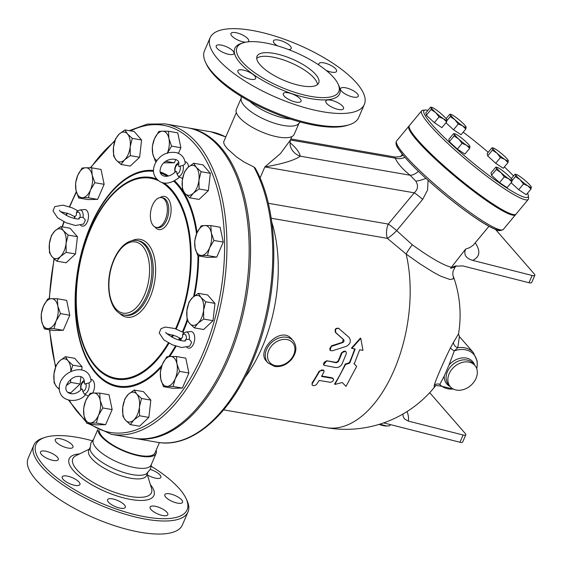 <?xml version="1.0" encoding="UTF-8"?>
<svg xmlns="http://www.w3.org/2000/svg" width="563" height="563" viewBox="0 0 563 563"><rect width="100%" height="100%" fill="white"/><g stroke="black" fill="none" stroke-linecap="round" stroke-linejoin="round"><path stroke-width="0.84" d="M68.292 483.04A9.662 3.279 -156.6 0 1 62.19 476.868A9.662 3.279 -156.6 0 1 73.823 478.381A9.662 3.279 -156.6 0 1 79.925 484.546A9.662 3.279 -156.6 0 1 68.292 483.04M120.51 508.206A9.662 3.279 -156.6 0 1 111.214 504.448A9.662 3.279 -156.6 0 1 107.575 499.691A9.662 3.279 -156.6 0 1 112.368 498.853A9.662 3.279 -156.6 0 1 121.664 502.611A9.662 3.279 -156.6 0 1 125.31 507.362A9.662 3.279 -156.6 0 1 120.51 508.206M167.471 515.18A9.662 3.279 -156.6 0 1 156.908 513.576A9.662 3.279 -156.6 0 1 150.082 507.059A9.662 3.279 -156.6 0 1 150.427 506.609A9.662 3.279 -156.6 0 1 160.99 508.213A9.662 3.279 -156.6 0 1 167.816 514.73A9.662 3.279 -156.6 0 1 167.471 515.18M181.659 499.874A9.662 3.279 -156.6 0 1 182.539 502.33A9.662 3.279 -156.6 0 1 175.128 502.527A9.662 3.279 -156.6 0 1 165.691 497.108A9.662 3.279 -156.6 0 1 164.811 494.652A9.662 3.279 -156.6 0 1 172.222 494.455A9.662 3.279 -156.6 0 1 181.659 499.874M150.265 469.465A9.662 3.279 -156.6 0 1 154.762 471.252A9.662 3.279 -156.6 0 1 160.863 477.417A9.662 3.279 -156.6 0 1 149.23 475.911A9.662 3.279 -156.6 0 1 147.386 474.89M55.582 439.112A9.662 3.279 -156.6 0 1 66.145 440.716A9.662 3.279 -156.6 0 1 72.972 447.233A9.662 3.279 -156.6 0 1 72.627 447.684A9.662 3.279 -156.6 0 1 62.064 446.079A9.662 3.279 -156.6 0 1 55.237 439.562A9.662 3.279 -156.6 0 1 55.582 439.112M41.395 454.418A9.662 3.279 -156.6 0 1 40.508 451.962A9.662 3.279 -156.6 0 1 47.925 451.765A9.662 3.279 -156.6 0 1 57.363 457.184A9.662 3.279 -156.6 0 1 58.242 459.64A9.662 3.279 -156.6 0 1 50.832 459.837A9.662 3.279 -156.6 0 1 41.395 454.418M188 511.957L182.349 525.012A84.007 28.544 -156.6 0 1 117.878 526.743A84.007 28.544 -156.6 0 1 35.828 479.62A84.007 28.544 -156.6 0 1 28.15 458.282L33.801 445.234A84.007 28.544 -156.6 0 1 43.098 438.021L45.082 437.381A82.332 27.974 23.4 0 0 43.492 465.355A82.332 27.974 23.4 0 0 137.527 515.244A82.332 27.974 23.4 0 0 186.001 498.375A82.332 27.974 23.4 0 0 151.306 466.312M186.895 500.261A84.007 28.544 -156.6 0 1 188 511.964A84.007 28.544 -156.6 0 1 123.529 513.695A84.007 28.544 -156.6 0 1 41.479 466.565A84.007 28.544 -156.6 0 1 33.801 445.234M92.191 440.73A82.332 27.974 23.4 0 0 45.082 437.381M156.162 450.147A31.507 10.704 -156.6 0 1 156.127 453.398L151.109 464.996A31.507 10.704 -156.6 0 1 126.935 465.643A31.507 10.704 -156.6 0 1 96.167 447.972A31.507 10.704 -156.6 0 1 93.289 439.97L97.695 429.773M151.475 464.151L150.56 468.824L146.725 473.582A31.507 10.704 -156.6 0 1 146.725 473.582A31.507 10.704 -156.6 0 1 121.08 471.604A31.507 10.704 -156.6 0 1 93.177 454.876A31.507 10.704 -156.6 0 1 90.024 449.049A31.507 10.704 -156.6 0 1 90.024 449.042M147.759 472.744L146.556 475.524A31.507 10.704 -156.6 0 1 122.375 476.178A31.507 10.704 -156.6 0 1 91.607 458.5A31.507 10.704 -156.6 0 1 88.729 450.506L89.932 447.719M315.646 74.436A33.604 11.415 -156.6 0 1 318.714 82.972A33.604 11.415 -156.6 0 1 283.337 80.101A33.604 11.415 -156.6 0 1 257.038 56.279A33.604 11.415 -156.6 0 1 282.823 55.582A33.604 11.415 -156.6 0 1 315.646 74.436M317.469 84.584A33.604 11.415 23.4 0 0 314.077 78.06A33.604 11.415 23.4 0 0 283.942 60.093A33.604 11.415 23.4 0 0 256.714 58.292M244.011 76.962A9.662 3.279 -156.6 0 1 237.91 70.797A9.662 3.279 -156.6 0 1 249.543 72.303A9.662 3.279 -156.6 0 1 255.644 78.475A9.662 3.279 -156.6 0 1 244.011 76.962M296.237 102.135A9.662 3.279 -156.6 0 1 286.94 98.37A9.662 3.279 -156.6 0 1 283.295 93.62A9.662 3.279 -156.6 0 1 288.094 92.775A9.662 3.279 -156.6 0 1 297.391 96.54A9.662 3.279 -156.6 0 1 301.029 101.291A9.662 3.279 -156.6 0 1 296.237 102.135M343.198 109.109A9.662 3.279 -156.6 0 1 332.627 107.505A9.662 3.279 -156.6 0 1 325.801 100.988A9.662 3.279 -156.6 0 1 326.146 100.538A9.662 3.279 -156.6 0 1 336.709 102.135A9.662 3.279 -156.6 0 1 343.536 108.652A9.662 3.279 -156.6 0 1 343.198 109.109M357.378 93.803A9.662 3.279 -156.6 0 1 358.265 96.259A9.662 3.279 -156.6 0 1 350.848 96.456A9.662 3.279 -156.6 0 1 341.417 91.037A9.662 3.279 -156.6 0 1 340.531 88.581A9.662 3.279 -156.6 0 1 347.948 88.384A9.662 3.279 -156.6 0 1 357.378 93.803M319.038 65.146A9.662 3.279 -156.6 0 1 318.855 63.675A9.662 3.279 -156.6 0 1 330.488 65.181A9.662 3.279 -156.6 0 1 336.583 71.346A9.662 3.279 -156.6 0 1 326.181 70.424M277.453 45.828A9.662 3.279 -156.6 0 1 273.47 40.853A9.662 3.279 -156.6 0 1 278.263 40.015A9.662 3.279 -156.6 0 1 287.559 43.773A9.662 3.279 -156.6 0 1 291.198 48.531A9.662 3.279 -156.6 0 1 288.552 49.572M245.693 42.197A9.662 3.279 -156.6 0 1 235.524 38.819A9.662 3.279 -156.6 0 1 230.957 33.491A9.662 3.279 -156.6 0 1 231.302 33.041A9.662 3.279 -156.6 0 1 241.872 34.646A9.662 3.279 -156.6 0 1 248.691 41.162A9.662 3.279 -156.6 0 1 248.353 41.613A9.662 3.279 -156.6 0 1 247.959 41.859M217.114 48.348A9.662 3.279 -156.6 0 1 216.234 45.892A9.662 3.279 -156.6 0 1 223.645 45.694A9.662 3.279 -156.6 0 1 233.082 51.113A9.662 3.279 -156.6 0 1 233.969 53.562A9.662 3.279 -156.6 0 1 226.551 53.767A9.662 3.279 -156.6 0 1 217.114 48.348M65.407 356.689L67.968 360.721A15.124 8.234 -80.2 0 0 59.629 360.904L65.407 356.689L74.703 358.3L82.064 366.752L72.768 365.141L71.008 371.341M70.825 371.425A15.124 8.234 -80.2 0 0 67.968 360.721L72.768 365.141M165.163 123.902L187.38 127.752A157.52 85.787 99.8 0 1 219.317 146.999A157.52 85.787 99.8 0 1 237.614 329.425A157.52 85.787 99.8 0 1 133.586 438.162L111.375 434.312A157.52 85.787 -80.2 0 0 215.397 325.576A157.52 85.787 -80.2 0 0 197.106 143.15A157.52 85.787 -80.2 0 0 165.163 123.902L147.33 124.106L129.223 130.658M242.055 61.684A55.448 18.839 -156.6 0 1 236.988 47.602A55.448 18.839 -156.6 0 1 295.364 52.338A55.448 18.839 -156.6 0 1 338.764 91.642A55.448 18.839 -156.6 0 1 296.208 92.789A55.448 18.839 -156.6 0 1 242.055 61.684M217.825 59.045A84.007 28.544 -156.6 0 1 210.147 37.707A84.007 28.544 -156.6 0 1 298.587 44.878A84.007 28.544 -156.6 0 1 364.345 104.436A84.007 28.544 -156.6 0 1 299.882 106.175A84.007 28.544 -156.6 0 1 217.825 59.045M364.345 104.436L358.701 117.491A84.007 28.544 -156.6 0 1 349.398 124.697A84.007 28.544 -156.6 0 1 279.888 114.247A84.007 28.544 -156.6 0 1 212.181 72.099A84.007 28.544 -156.6 0 1 205.615 62.479A84.007 28.544 -156.6 0 1 204.503 50.761L210.147 37.707M205.615 62.479L206.501 64.365A82.332 27.974 23.4 0 0 212.941 73.788A82.332 27.974 23.4 0 0 279.29 115.098A82.332 27.974 23.4 0 0 347.413 125.338L349.398 124.697M300.304 121.995L297.82 124.437A31.507 10.704 -156.6 0 1 272.168 122.46A31.507 10.704 -156.6 0 1 244.265 105.731A31.507 10.704 -156.6 0 1 241.119 99.897L241.189 96.414M290.67 119.124A31.507 10.704 -156.6 0 1 249.881 101.474M342.234 382.523L334.886 384.438L345.569 364.5L349.743 363.079L355.162 348.983L351.861 348.406L360.792 338.37L362.973 350.334L359.673 349.764L354.254 363.86L356.675 366.422L345.999 386.366L342.234 382.523M345.569 364.5L345.218 364.078A114.254 62.226 -80.2 0 1 334.619 383.867L334.886 384.438M353.902 363.452L356.675 366.422M351.861 348.406L351.467 348.103L360.376 338.145L360.792 338.37M345.218 364.078L349.391 362.671A114.254 62.226 -80.2 0 0 354.69 348.898M349.391 362.671L349.743 363.079M339.095 328.525C335.914 328.032 334.872 329.454 335.963 332.775L343.81 339.806L344.035 341.347L342.98 342.508L331.199 346.47L329.791 348.384L330.108 350.299L332.128 350.869L346.308 346.358C350.475 343.965 351.389 340.974 349.06 337.399L338.356 328.123M330.115 350.306L331.466 345.844L342.445 342.283L343.31 339.461L335.541 332.557C334.443 329.256 335.485 327.856 338.666 328.342M316.716 384.212L315.287 385.366L313.457 385.711L312.219 385.113L312.078 383.973L319.601 371.397L321.564 369.961L323.387 370.088L324.112 371.467L321.557 376.457L332.466 378.35L333.592 379.293L332.93 381.257L330.594 382.347L319.158 380.447L316.716 384.212M312.092 384.888L312.085 382.868A114.254 62.226 -80.2 0 0 319.158 371.123L323.704 370.327M321.811 376.021L332.064 377.801L333.324 378.822M326.976 361.165L325.351 361.439L323.999 362.621L323.528 364.261L324.119 365.331L335.682 367.526C338.476 367.738 340.629 366.492 342.142 363.797L346.301 353.634L346.287 352.276L345.576 351.347L343.845 351.185L342.367 352.22L338.412 361.587L336.378 362.797L326.624 360.742L336.034 362.375L338.053 361.179A114.254 62.226 -80.2 0 0 341.467 352.783L345.576 351.347M323.676 364.789L326.624 360.742M267.833 362.804L266.398 361.15C255.778 350.629 280.944 325.196 291.74 339.088L293.182 340.742A16.799 12.886 139 0 0 272.049 342.051A16.799 12.886 139 0 0 267.833 362.804L274.575 366.478C281.078 367.231 286.799 364.81 291.718 359.215C296.715 352.508 297.201 346.351 293.182 340.742M379.68 424.206L386.844 425.994L389.758 425.825L390.3 424.572M386.415 425.987A10.5 3.568 -156.6 0 1 386.119 425.987A10.5 3.568 -156.6 0 1 379.096 424.382M469.943 146.338L469.985 146.486A10.078 1.344 39.7 0 0 469.936 146.324A10.078 1.344 39.7 0 0 465.735 141.609A10.078 1.344 39.7 0 0 457.951 135.416A10.078 1.344 39.7 0 0 454.855 133.79A10.078 1.344 39.7 0 0 454.411 134.1L453.602 133.6L454.411 134.1A10.078 1.344 39.7 0 0 458.655 138.984L454.074 135.979L454.411 134.1M469.655 148.365L466.445 145.177A10.078 1.344 39.7 0 0 469.985 146.486L469.655 148.365L464.897 154.079L457.346 149.075L449.323 141.693L454.074 135.979M462.096 143.361L458.655 138.984A10.078 1.344 39.7 0 0 466.445 145.177L462.096 143.361L457.346 149.075M446.931 119.912L446.973 120.046A10.078 1.344 39.7 0 0 446.923 119.884A10.078 1.344 39.7 0 0 442.722 115.162A10.078 1.344 39.7 0 0 434.932 108.969A10.078 1.344 39.7 0 0 431.842 107.343A10.078 1.344 39.7 0 0 431.392 107.66L430.589 107.16L431.392 107.66A10.078 1.344 39.7 0 0 435.642 112.544A10.078 1.344 39.7 0 0 443.433 118.737A10.078 1.344 39.7 0 0 446.973 120.046L446.635 121.925L443.433 118.737L439.084 116.921L435.642 112.544L431.061 109.539L431.392 107.66M466.108 127.013L465.812 129.026L462.603 125.838A10.078 1.344 39.7 0 0 466.143 127.154A10.078 1.344 39.7 0 0 466.094 126.985A10.078 1.344 39.7 0 0 461.899 122.27A10.078 1.344 39.7 0 0 454.109 116.077A10.078 1.344 39.7 0 0 451.019 114.451A10.078 1.344 39.7 0 0 450.569 114.768A10.078 1.344 39.7 0 0 454.82 119.645A10.078 1.344 39.7 0 0 462.603 125.838L458.261 124.022L454.82 119.645L450.231 116.64L450.569 114.768L449.76 114.261L450.569 114.768M504.793 159.385L500.444 157.57L497.002 153.192A10.078 1.344 39.7 0 0 504.793 159.385A10.078 1.344 39.7 0 0 508.333 160.694L508.002 162.573L504.793 159.385M492.421 150.187L492.759 148.308A10.078 1.344 39.7 0 0 497.002 153.192L492.421 150.187L487.671 155.902L487.199 153.523L491.949 147.809L492.759 148.308L491.949 147.809M508.283 160.532L508.333 160.694A10.078 1.344 39.7 0 0 508.283 160.532A10.078 1.344 39.7 0 0 504.082 155.81A10.078 1.344 39.7 0 0 496.299 149.617A10.078 1.344 39.7 0 0 493.202 147.992A10.078 1.344 39.7 0 0 492.759 148.308M520.022 179.632L515.434 176.627L515.771 174.748A10.078 1.344 39.7 0 0 520.022 179.632A10.078 1.344 39.7 0 0 527.805 185.825L523.463 184.01L520.022 179.632M515.771 174.748L514.962 174.248L515.771 174.748A10.078 1.344 39.7 0 1 516.215 174.439L515.286 174.263M531.296 186.972L531.015 189.013L527.805 185.825A10.078 1.344 39.7 0 0 531.345 187.134A10.078 1.344 39.7 0 0 531.296 186.972L531.31 187A10.078 1.344 39.7 0 0 527.095 182.257A10.078 1.344 39.7 0 0 519.311 176.064A10.078 1.344 39.7 0 0 516.215 174.439M449.323 141.693L448.852 139.314L453.602 133.6M446.635 121.925L441.885 127.639L434.333 122.635L426.311 115.253L425.839 112.874L430.589 107.16M426.311 115.253L431.061 109.539M446.114 118.652L449.76 114.261M458.261 124.022L453.504 129.743L461.062 134.74L465.812 129.026M500.444 157.57L495.693 163.284L503.245 168.288L508.002 162.573M523.463 184.01L518.706 189.724L526.257 194.728L531.015 189.013M512.182 180.54L515.434 176.627M518.706 189.724L511.134 182.757M434.333 122.635L439.084 116.921M446.98 120.552L450.231 116.64M453.504 129.743L445.931 122.769M495.693 163.284L487.671 155.902M511.317 178.633L514.962 174.248M496.594 167.647L495.792 167.141L496.594 167.647A10.078 1.344 39.7 0 0 500.845 172.524L496.263 169.519L496.594 167.647A10.078 1.344 39.7 0 1 497.045 167.331L496.116 167.155M512.126 179.864L512.175 180.033A10.078 1.344 39.7 0 0 512.126 179.864L512.133 179.893A10.078 1.344 39.7 0 0 507.925 175.149A10.078 1.344 39.7 0 0 500.134 168.956A10.078 1.344 39.7 0 0 497.045 167.331M508.635 178.717L504.286 176.909L500.845 172.524A10.078 1.344 39.7 0 0 508.635 178.717A10.078 1.344 39.7 0 0 512.175 180.033L511.837 181.905L508.635 178.717M511.837 181.905L507.087 187.627L499.536 182.623L504.286 176.909M499.536 182.623L491.506 175.241L496.263 169.519M491.506 175.241L491.035 172.862L495.792 167.141M394.952 157.211L395.24 158.147A12.604 11.161 157 0 0 404.888 157.281M495.553 229.472L534.463 274.174A4.201 1.429 -156.6 0 1 534.85 275.244A4.201 1.429 -156.6 0 1 532.134 275.476L528.995 282.725L462.751 265.912L454.475 266.215L450.653 268.368L451.385 267.291C443.165 265.194 430.132 257.685 412.285 244.764L396.683 230.626A12.604 2.512 -44.4 0 1 387.358 238.353L406.148 254.068L420.568 264.265L433.524 272.344L440.787 276.194L449.886 279.487L453.06 278.959L453.518 277.496L453.145 275.849A114.254 114.254 0 0 1 458.535 333.887L453.546 342.17A5.039 4.215 -144.2 0 0 457.818 347.723L459.373 336.54L458.535 333.873M271.767 222.195A114.254 62.226 99.8 0 1 244.828 377.618M515.715 214.39A69.305 9.219 -140.3 0 1 515.504 214.756A69.305 9.219 -140.3 0 1 456.311 177.535A69.305 9.219 -140.3 0 1 408.914 126.14A69.305 9.219 -140.3 0 1 409.231 125.866M527.51 193.222A67.63 8.994 -140.3 0 1 528.354 195.713A67.63 8.994 -140.3 0 1 470.295 160.715A67.63 8.994 -140.3 0 1 425.29 110.031A67.63 8.994 -140.3 0 1 427.887 110.404M463.201 132.164A67.63 8.994 -140.3 0 1 488.212 152.306M504.399 166.901A67.63 8.994 -140.3 0 1 513.547 175.952M425.29 110.031L422.961 110.221A69.305 9.219 39.7 0 0 421.687 110.77A69.305 9.219 39.7 0 0 469.092 162.172A69.305 9.219 39.7 0 0 528.277 199.393A69.305 9.219 39.7 0 0 528.587 198.035L528.354 195.713M528.277 199.393L516.032 214.116A69.305 9.219 -140.3 0 1 456.846 176.895A69.305 9.219 -140.3 0 1 409.449 125.5L421.687 110.77M183.988 332.747L174.804 328.51L165.297 327.054L161.004 328.651L159.202 332.93L163.84 339.869L172.278 344.795L181.575 347.519L189.738 346.132L191.631 342.198L189.288 339.257L185.572 339.602L184.826 340.981M180.667 340.524L180.779 338.525L181.251 338.187C182.419 338.039 182.855 337.033 182.553 335.189L183.045 333.542L186.029 332.008L190.758 331.579A8.403 4.574 99.8 0 1 194.446 335.506A8.403 4.574 99.8 0 1 193.531 343.951A8.403 4.574 99.8 0 1 187.915 347.962L186.839 347.462M85.485 394.67L84.246 393.917L82.662 391.165C82.831 389.096 82.339 388.533 81.199 389.483L80.903 389.744C73.683 397.485 62.134 393.347 67.053 384.036C70.671 378.371 74.956 375.852 79.918 376.471C82.768 376.858 84.274 378.822 84.436 382.368L84.464 381.946C84.295 384.015 84.788 384.578 85.928 383.628L88.968 383.002L91.143 381.25C88.834 360.496 59.052 370.968 59.312 387.64C58.876 402.995 78.961 403.495 85.485 394.67L87.744 395.719A8.403 4.574 99.8 0 0 88.314 395.902M90.903 379.321A8.403 4.574 99.8 0 1 94.443 384.248A8.403 4.574 99.8 0 1 92.656 393.065M74.45 218.493L74.562 216.488L75.034 216.157C76.202 216.002 76.638 215.003 76.336 213.152L76.828 211.505L79.812 209.971L84.541 209.549A8.403 4.574 99.8 0 1 88.278 218.634A8.403 4.574 99.8 0 1 81.698 225.932L80.622 225.432M78.609 218.944L79.355 217.571L83.071 217.219L85.414 220.161L83.563 224.06L75.414 225.496L66.054 222.758L57.581 217.804L52.985 210.893L54.787 206.614L62.887 205.143L72.24 207.853L77.771 210.71M179.618 177.134L178.38 176.381L176.803 173.629C176.965 171.553 176.479 170.997 175.339 171.94L175.037 172.208C166.585 179.843 158.611 175.536 160.251 169.477C162.552 156.437 181.75 156.803 178.57 164.825L178.598 164.403C178.436 166.479 178.921 167.035 180.061 166.092L183.109 165.459L185.283 163.713C184.784 158.126 181.905 154.438 176.648 152.65C167.957 151.327 161.187 154.262 156.331 161.454C151.602 169.667 152.7 176.339 159.632 181.476C165.248 184.713 171.905 183.264 179.618 177.134L181.877 178.175A8.403 4.574 99.8 0 0 182.588 178.387M185.044 161.785A8.403 4.574 99.8 0 1 187.085 162.848A8.403 4.574 99.8 0 1 188.598 166.866M60.48 313.619L56.103 320.966A15.124 8.234 -80.2 0 0 57.806 305.998L60.48 313.619L69.777 315.231L63.253 330.305L53.957 328.693L48.024 328.609A15.124 8.234 -80.2 0 0 56.103 320.966L53.957 328.693M51.43 298.679L57.363 298.763L57.806 305.998A15.124 8.234 -80.2 0 0 51.43 298.679A15.124 8.234 -80.2 0 0 43.358 306.321L47.728 298.981L51.43 298.679M41.648 321.283L41.212 314.048L43.358 306.321A15.124 8.234 -80.2 0 0 41.648 321.283A15.124 8.234 -80.2 0 0 48.024 328.609L44.322 328.905L41.648 321.283M66.174 252.358L60.389 256.58A15.124 8.234 -80.2 0 0 66.04 243.526L66.174 252.358L75.47 253.969L66.138 262.794L56.842 261.183L52.049 256.763A15.124 8.234 -80.2 0 0 60.389 256.58L56.842 261.183M63.345 230.661L68.137 235.081L66.04 243.526A15.124 8.234 -80.2 0 0 63.345 230.661A15.124 8.234 -80.2 0 0 54.998 230.844L60.783 226.622L63.345 230.661M49.354 243.899L51.451 235.447L54.998 230.844A15.124 8.234 -80.2 0 0 49.354 243.899A15.124 8.234 -80.2 0 0 52.049 256.763L49.481 252.731L49.354 243.899M88.321 197.768L82.388 197.683A15.124 8.234 -80.2 0 0 90.46 190.041L88.321 197.768L97.617 199.379L87.983 199.591L78.686 197.979L76.012 190.357A15.124 8.234 -80.2 0 0 82.388 197.683L78.686 197.979M92.17 175.072L94.837 182.694L90.46 190.041A15.124 8.234 -80.2 0 0 92.17 175.072A15.124 8.234 -80.2 0 0 85.794 167.753L91.727 167.837L92.17 175.072M77.715 175.396L82.092 168.048L85.794 167.753A15.124 8.234 -80.2 0 0 77.715 175.396A15.124 8.234 -80.2 0 0 76.012 190.357L75.576 183.123L77.715 175.396M120.989 164.473L116.189 160.054A15.124 8.234 -80.2 0 0 124.536 159.871L120.989 164.473L130.285 166.085L139.61 157.26L130.313 155.648L124.536 159.871A15.124 8.234 -80.2 0 0 130.187 146.816L130.313 155.648M127.491 133.952L132.284 138.371L130.187 146.816A15.124 8.234 -80.2 0 0 127.491 133.952A15.124 8.234 -80.2 0 0 119.145 134.135L124.923 129.912L127.491 133.952M113.627 156.021L113.494 147.189A15.124 8.234 -80.2 0 0 116.189 160.054L113.627 156.021M113.494 147.189L115.598 138.737L119.145 134.135A15.124 8.234 -80.2 0 0 113.494 147.189M156.458 161.257L155.423 161.398L152.749 153.776A15.124 8.234 -80.2 0 0 156.922 160.589M167.429 152.911A15.124 8.234 -80.2 0 0 168.907 138.491L171.581 146.12L167.204 153.46M152.313 146.542L154.459 138.815A15.124 8.234 -80.2 0 0 152.749 153.776L152.313 146.542M162.531 131.172L168.471 131.256L168.907 138.491A15.124 8.234 -80.2 0 0 162.531 131.172A15.124 8.234 -80.2 0 0 154.459 138.815L158.836 131.475L162.531 131.172M182.398 189.372L182.271 180.54A15.124 8.234 -80.2 0 0 184.967 193.405L182.398 189.372M193.306 193.222L189.759 197.824L184.967 193.405A15.124 8.234 -80.2 0 0 193.306 193.222A15.124 8.234 -80.2 0 0 198.957 180.167L199.084 188.999L193.306 193.222M184.368 172.095L187.915 167.485A15.124 8.234 -80.2 0 0 182.271 180.54L184.368 172.095M196.262 167.302L201.054 171.722L198.957 180.167A15.124 8.234 -80.2 0 0 196.262 167.302A15.124 8.234 -80.2 0 0 187.915 167.485L193.693 163.27L196.262 167.302M194.685 240.894L196.832 233.159A15.124 8.234 -80.2 0 0 195.129 248.128L194.685 240.894M201.498 255.447L197.803 255.75L195.129 248.128A15.124 8.234 -80.2 0 0 201.498 255.447A15.124 8.234 -80.2 0 0 209.577 247.804L207.437 255.532L201.498 255.447M201.209 225.819L204.911 225.517A15.124 8.234 -80.2 0 0 196.832 233.159L201.209 225.819M211.287 232.843L213.954 240.464L209.577 247.804A15.124 8.234 -80.2 0 0 211.287 232.843A15.124 8.234 -80.2 0 0 204.911 225.517L210.844 225.608L211.287 232.843M188.992 302.155L192.546 297.546A15.124 8.234 -80.2 0 0 186.895 310.6L188.992 302.155M189.59 323.465L187.029 319.432L186.895 310.6A15.124 8.234 -80.2 0 0 189.59 323.465A15.124 8.234 -80.2 0 0 197.937 323.282L194.383 327.891L189.59 323.465M198.324 293.33L200.885 297.363A15.124 8.234 -80.2 0 0 192.546 297.546L198.324 293.33L207.62 294.942L214.982 303.394L213.011 320.678L203.715 319.066L197.937 323.282A15.124 8.234 -80.2 0 0 203.581 310.234L203.715 319.066M200.885 297.363L205.685 301.782L203.581 310.234A15.124 8.234 -80.2 0 0 200.885 297.363M166.845 356.745L170.547 356.449A15.124 8.234 -80.2 0 0 162.468 364.092L166.845 356.745M160.765 379.054L160.328 371.819L162.468 364.092A15.124 8.234 -80.2 0 0 160.765 379.054A15.124 8.234 -80.2 0 0 167.141 386.373L163.439 386.675L160.765 379.054M176.479 356.534L176.923 363.768A15.124 8.234 -80.2 0 0 170.547 356.449L176.479 356.534L185.776 358.145L188.894 373.002L182.37 388.076L173.073 386.464L167.141 386.373A15.124 8.234 -80.2 0 0 175.22 378.73L173.073 386.464M176.923 363.768L179.59 371.39L175.22 378.73A15.124 8.234 -80.2 0 0 176.923 363.768M134.177 390.039L136.739 394.072A15.124 8.234 -80.2 0 0 128.399 394.255L134.177 390.039L143.474 391.651L150.835 400.103L141.538 398.491L139.434 406.943A15.124 8.234 -80.2 0 0 136.739 394.072L141.538 398.491M122.748 407.309L124.852 398.864L128.399 394.255A15.124 8.234 -80.2 0 0 122.748 407.309A15.124 8.234 -80.2 0 0 125.443 420.181L122.882 416.141L122.748 407.309M133.79 419.991L130.243 424.601L125.443 420.181A15.124 8.234 -80.2 0 0 133.79 419.991A15.124 8.234 -80.2 0 0 139.434 406.943L139.568 415.775L133.79 419.991M99.742 393.115L100.179 400.349A15.124 8.234 -80.2 0 0 93.81 393.023L99.742 393.115L109.039 394.726L112.15 409.582L102.853 407.971L98.476 415.311A15.124 8.234 -80.2 0 0 100.179 400.349L102.853 407.971M85.731 400.666L90.108 393.326L93.81 393.023A15.124 8.234 -80.2 0 0 85.731 400.666A15.124 8.234 -80.2 0 0 84.028 415.635L83.584 408.4L85.731 400.666M90.397 422.954L86.695 423.256L84.028 415.635A15.124 8.234 -80.2 0 0 90.397 422.954A15.124 8.234 -80.2 0 0 98.476 415.311L96.329 423.038L90.397 422.954M63.253 330.305L53.619 330.516L44.322 328.905M69.777 315.231L66.666 300.375L57.363 298.763M68.137 235.081L77.434 236.692L70.079 228.233L60.783 226.622M94.837 182.694L104.141 184.305L101.023 169.449L91.727 167.837M132.284 138.371L141.58 139.983L134.219 131.524L124.923 129.912M141.58 139.983L139.61 157.26M171.581 146.12L180.878 147.724L177.767 132.868L168.471 131.256M175.783 159.505L174.354 162.798L165.613 161.285M180.878 147.724L178.45 153.333M193.693 163.27L202.997 164.882L210.351 173.334L201.054 171.722M210.351 173.334L208.38 190.611L199.084 188.999M208.38 190.611L199.056 199.436L189.759 197.824M210.844 225.608L220.14 227.22L223.251 242.076L213.954 240.464M223.251 242.076L216.734 257.143L207.437 255.532M216.734 257.143L207.1 257.361L197.803 255.75M214.982 303.394L205.685 301.782M213.011 320.678L203.679 329.503L194.383 327.891M188.894 373.002L179.59 371.39M182.37 388.076L172.735 388.287L163.439 386.675M150.835 400.103L148.864 417.387L139.54 426.212L130.243 424.601M148.864 417.387L139.568 415.775M112.15 409.582L105.633 424.65L95.999 424.868L86.695 423.256M105.633 424.65L96.329 423.038M77.434 236.692L75.47 253.969M104.141 184.305L97.617 199.379M174.354 162.798L163.791 162.848M156.275 161.546L155.423 161.398M53.978 373.959L56.082 365.514L59.629 360.904A15.124 8.234 -80.2 0 0 53.978 373.959A15.124 8.234 -80.2 0 0 56.673 386.823L54.111 382.791L53.978 373.959M70.53 379.568L70.797 382.425L66.525 385.331M66.87 384.438A15.124 8.234 -80.2 0 0 68.278 381.995M59.361 389.483L56.673 386.823A15.124 8.234 -80.2 0 0 59.305 388.576M80.924 376.738L80.094 384.029L70.769 392.854L67.602 392.305M82.064 366.752L81.698 369.975M80.094 384.029L70.797 382.425M188.07 127.878A157.52 85.787 99.8 0 1 188.767 127.991A157.52 85.787 99.8 0 1 220.71 147.239A157.52 85.787 99.8 0 1 239.001 329.665A157.52 85.787 99.8 0 1 134.979 438.401A157.52 85.787 99.8 0 1 134.283 438.274M164.523 199.471A15.124 8.234 99.8 0 1 166.275 216.987A15.124 8.234 99.8 0 1 156.289 227.424A15.124 8.234 99.8 0 1 150.757 211.118A15.124 8.234 99.8 0 1 161.454 197.627A15.124 8.234 99.8 0 1 164.523 199.471M453.546 342.17L450.569 347.631A5.039 1.978 -155.6 0 0 454.32 350.848L457.818 347.723A23.519 18.037 139 0 1 473.356 352.607L477.128 360.918L477.311 364.74L476.72 368.674M474.7 365.239A17.108 13.118 139 0 0 449.007 365.035L444.249 376.021A17.108 13.118 139 0 0 450.196 386.57M449.007 365.035L454.32 350.848A22.661 17.376 139 0 1 476.706 368.638M450.569 347.631C443.813 361.207 435.952 379.385 434.207 385.437A5.039 4.483 -158.7 0 1 439.802 384.395L444.249 376.021M434.207 385.437L434.15 386.985A5.039 4.968 66.9 0 1 436.065 385.521L440.702 386.042L453.321 389.047M441.146 386.253L439.802 384.395A22.661 17.376 139 0 0 453.285 389.026M434.15 386.985L435.565 385.803M476.016 378.399A16.243 12.456 139 0 0 474.848 365.408A16.243 12.456 139 0 0 454.418 366.675A16.243 12.456 139 0 0 450.337 386.732A16.243 12.456 139 0 0 463.799 389.462A16.243 12.456 139 0 0 476.016 378.399M253.857 166.937A157.52 85.787 99.8 0 1 256.967 346.702A157.52 85.787 99.8 0 1 157.19 442.251C192.363 448.993 232.125 413.214 254.173 357.224C279.867 295.118 280.451 212.575 255.201 168.098L253.857 166.937L244.37 162.193L236.699 157.07L227.142 148.533L224.56 145.071L223.68 142.749L223.828 141.482L236.34 112.572M429.71 392.664L465.432 433.707A4.201 1.429 -156.6 0 1 465.819 434.77A4.201 1.429 -156.6 0 1 463.103 435.002L408.309 421.096A99.721 33.886 23.4 0 0 407.049 411.553M402.841 414.101L403.312 417.014L404.656 419.041L408.309 421.096M456.157 265.771L455.284 266.82L450.653 268.368M453.806 267.488L456.072 265.785M402.629 154.621L401.074 156.218M418.429 171.349A12.604 7.439 -51.3 0 1 410.11 175.227L415.804 181.166C418.485 185.494 417.971 189.379 414.255 192.82L388.273 224.081A12.604 1.675 39.7 0 1 396.683 230.626L422.665 199.372L427.563 190.083L428.084 180.35M451.385 267.291L465.594 249.135C463.483 254.582 465.826 258.326 472.624 260.373C479.922 256.946 480.788 251.105 475.214 242.843M473.603 244.961L469.845 247.565L465.594 249.135M412.285 244.764A12.604 1.97 -53.3 0 0 406.148 254.068A114.254 62.226 99.8 0 1 392.411 373.938A114.254 62.226 99.8 0 1 326.329 427.655A114.254 114.254 0 0 0 435.579 385.789M532.134 275.476L472.624 260.373M383.663 422.89L459.964 442.251A4.201 1.429 23.4 0 0 462.68 442.025L465.819 434.77M528.995 282.725A4.201 1.429 23.4 0 0 531.711 282.492L534.85 275.244M290.388 139.976L395.24 158.147C397.513 163.376 402.475 169.069 410.11 175.227L300.283 156.197A16.799 15.377 168.4 0 1 290.1 145.064A16.799 15.377 168.4 0 1 290.1 145.05L290.241 140.307L280.43 153.586L264.849 166.929C282.605 163.882 294.414 160.307 300.283 156.197A47.046 15.982 23.4 0 0 289.868 142.552M422.665 199.372A12.604 1.675 39.7 0 0 414.255 192.82L264.849 166.929L260.029 178.07M156.127 453.398A31.507 10.704 -156.6 0 1 131.953 454.052A31.507 10.704 -156.6 0 1 101.185 436.381A31.507 10.704 -156.6 0 1 97.99 429.921M159.435 442.588L154.973 452.898A30.24 10.275 -156.6 0 1 131.763 453.525A30.24 10.275 -156.6 0 1 102.227 436.557A30.24 10.275 -156.6 0 1 99.165 430.484M298.847 123.593L294.196 134.346A31.507 10.704 -156.6 0 1 270.022 134.993A31.507 10.704 -156.6 0 1 239.254 117.322A31.507 10.704 -156.6 0 1 236.369 109.321L241.02 98.567M150.349 484.546A46.173 15.687 -156.6 0 1 130.306 499.381A46.173 15.687 -156.6 0 1 73.373 470.534A46.173 15.687 -156.6 0 1 79.559 453.912M89.334 449.112L75.977 455.671A42.844 14.561 23.4 0 0 76.737 469.598A42.844 14.561 23.4 0 0 124.029 495.159A42.844 14.561 23.4 0 0 151.51 488.353L147.154 474.13M176.219 328.996A102.325 55.73 -80.2 0 0 171.814 189.977A102.325 55.73 -80.2 0 0 164.037 182.912M156.401 178.907A102.325 55.73 -80.2 0 0 85.224 242.569A102.325 55.73 -80.2 0 0 94.647 365.774A102.325 55.73 -80.2 0 0 168.977 343.205M172.222 337.321A102.325 55.73 -80.2 0 0 173.348 335.112M173.812 181.244A108.821 59.27 99.8 0 1 177.338 184.903A108.821 59.27 99.8 0 1 196.543 233.863M197.979 255.778A108.821 59.27 99.8 0 1 193.616 296.595M187.155 319.735A108.821 59.27 99.8 0 1 182.426 331.825M179.611 337.955A108.821 59.27 99.8 0 1 178.605 339.975M175.396 345.999A108.821 59.27 99.8 0 1 168.787 356.527M161.996 365.246A108.821 59.27 99.8 0 1 75.583 309.453A108.821 59.27 99.8 0 1 153.453 171.349M160.568 172.996A108.821 59.27 99.8 0 1 167.345 176.261M130.574 130.898A155.838 84.872 99.8 0 1 195.087 144.353A155.838 84.872 99.8 0 1 207.078 343.12A155.838 84.872 99.8 0 1 90.108 423.848M85.358 420.097A155.838 84.872 99.8 0 1 69.376 400.37M55.723 366.506A155.838 84.872 99.8 0 1 49.783 329.855M49.431 298.77A155.838 84.872 99.8 0 1 54.238 258.98M62.409 226.91A155.838 84.872 99.8 0 1 64.083 221.85M66.357 215.474A155.838 84.872 99.8 0 1 67.25 213.117M69.735 206.867A155.838 84.872 99.8 0 1 76.448 192.131M90.791 167.802A155.838 84.872 99.8 0 1 114.732 141.292M242.181 43.182A57.123 19.409 23.4 0 0 240.042 62.894A57.123 19.409 23.4 0 0 306.251 97.73A57.123 19.409 23.4 0 0 338.433 84.837M331.466 345.844L331.86 346.154M335.541 332.557L335.963 332.775M343.31 339.461L343.719 339.714M342.445 342.283L342.846 342.557M312.085 382.868L312.338 383.452M332.064 377.801L332.353 378.329M319.158 371.123L319.467 371.622M341.467 352.783L341.84 353.128M338.053 361.179L338.412 361.587M336.034 362.375L336.378 362.797M275.567 365.64A15.124 11.598 -41 0 1 273.217 344.183A15.124 11.598 -41 0 1 294.864 347.934A15.124 11.598 -41 0 1 275.567 365.64M271.183 218.226L387.358 238.353A12.604 6.862 -80.2 0 1 388.273 224.081L268.255 203.278M189.288 339.257A7.157 3.899 -80.2 0 0 186.029 332.008M182.553 335.189A4.701 2.562 99.8 0 1 185.494 334.746A4.701 2.562 99.8 0 1 186.233 339.419M181.145 340.629A4.701 2.562 99.8 0 1 181.251 338.187M84.246 393.917A7.157 3.899 -80.2 0 0 88.215 390.307A7.157 3.899 -80.2 0 0 88.968 383.002M85.928 383.628A4.701 2.562 99.8 0 1 85.541 388.829A4.701 2.562 99.8 0 1 82.662 391.165M81.199 389.483A4.701 2.562 99.8 0 1 81.579 384.297A4.701 2.562 99.8 0 1 84.443 381.939M74.928 218.592A4.701 2.562 99.8 0 1 75.034 216.157M83.071 217.219A7.157 3.899 -80.2 0 0 79.812 209.971M76.336 213.152A4.701 2.562 99.8 0 1 79.277 212.708A4.701 2.562 99.8 0 1 80.009 217.381M175.339 171.94A4.701 2.562 99.8 0 1 175.712 166.754A4.701 2.562 99.8 0 1 178.584 164.403M178.38 176.381A7.157 3.899 -80.2 0 0 182.349 172.764A7.157 3.899 -80.2 0 0 183.109 165.459M180.061 166.092A4.701 2.562 99.8 0 1 179.681 171.293A4.701 2.562 99.8 0 1 176.803 173.629M161.454 197.627L162.841 197.866A15.124 8.234 99.8 0 1 165.909 199.71A15.124 8.234 99.8 0 1 167.668 217.227A15.124 8.234 99.8 0 1 157.675 227.663L156.289 227.424M154.938 226.959A16.799 9.149 -80.2 0 0 168.527 221.597A16.799 9.149 -80.2 0 0 167.929 198.5A16.799 9.149 -80.2 0 0 160.026 197.606M161.475 182.292A101.488 55.273 99.8 0 1 171.314 190.667A101.488 55.273 99.8 0 1 175.586 328.771M172.693 334.894A101.488 55.273 99.8 0 1 171.624 336.998M168.365 342.874A101.488 55.273 99.8 0 1 94.105 364.184A101.488 55.273 99.8 0 1 86.371 240.07A101.488 55.273 99.8 0 1 158.252 180.603M119.419 313.162A39.487 21.507 -80.2 0 0 150.377 296.624A39.487 21.507 -80.2 0 0 148.16 244.187A39.487 21.507 -80.2 0 0 131.974 240.697M137.083 240.535L138.477 240.774A37.805 20.592 99.8 0 1 146.141 245.398A37.805 20.592 99.8 0 1 150.532 289.185A37.805 20.592 99.8 0 1 125.556 315.273L124.177 315.034A37.805 20.592 -80.2 0 0 149.146 288.939A37.805 20.592 -80.2 0 0 144.754 245.151A37.805 20.592 -80.2 0 0 137.083 240.535C131.608 239.775 126.436 242.041 121.559 247.333C117.505 251.816 114.296 257.608 111.938 264.716C104.451 286.314 110.052 313.105 124.177 315.034M142.735 246.362A36.123 19.677 99.8 0 1 135.683 308.285A36.123 19.677 99.8 0 1 109.313 277.988A36.123 19.677 99.8 0 1 142.735 246.362M197.064 232.639A109.665 59.727 -80.2 0 0 177.838 184.214A109.665 59.727 -80.2 0 0 174.621 180.836M168.583 176.022A109.665 59.727 -80.2 0 0 160.279 171.989M153.439 170.519A109.665 59.727 -80.2 0 0 75.266 309.08A109.665 59.727 -80.2 0 0 161.37 367.09M169.695 356.47A109.665 59.727 -80.2 0 0 176.064 346.224M179.273 340.172A109.665 59.727 -80.2 0 0 180.195 338.3M183.01 332.163A109.665 59.727 -80.2 0 0 187.556 320.565M194.411 295.962A109.665 59.727 -80.2 0 0 198.633 255.891M474.848 365.408L473.075 363.374A16.243 12.456 139 0 0 456.86 361.791A16.243 12.456 139 0 0 446.107 377.09A16.243 12.456 139 0 0 448.57 384.698L450.337 386.739M396.697 143.558A67.63 8.994 39.7 0 0 443.151 193.369A67.63 8.994 39.7 0 0 500.606 229.95M503.259 229.479A69.305 9.219 -140.3 0 1 444.073 192.264A69.305 9.219 -140.3 0 1 396.669 140.863C395.472 142.833 395.902 145.282 397.957 148.224L402.988 155.057C410.884 164.438 422.405 175.642 437.55 188.668C450.864 200.027 463.455 209.753 475.32 217.832C484.046 223.743 490.866 227.649 495.764 229.549C498.058 230.971 500.556 230.943 503.259 229.479L515.504 214.756M225.791 136.936L210.984 131.841A157.52 85.787 99.8 0 1 225.756 137.013M463.103 435.002L459.964 442.251M399.927 156.704A12.604 11.76 70.7 0 0 400.011 156.676A12.604 11.76 70.7 0 0 403.002 155.078M425.867 178.337A12.604 3.716 -20.6 0 1 415.804 181.166M186.888 500.24L185.994 498.361M93.648 439.126L90.875 442.99L90.024 449.049M115.077 140.222L90.312 167.788M76.315 191.652L69.446 206.769M66.969 213.018L66.096 215.333M63.823 221.723L62.127 226.861M54.006 258.762L49.15 298.798M49.467 329.798L55.491 367.196M68.587 400.202L86.153 422.046M87.863 423.453L111.375 434.312M329.911 350.144L330.298 350.496M333.5 379.068L333.212 378.54M323.887 370.553L323.57 370.074M323.486 364.578L323.824 365.035M345.393 351.171L345.773 351.495M386.119 425.987L386.844 425.994M454.855 133.79L453.926 133.614M431.842 107.343L430.913 107.167M451.019 114.451L450.083 114.275M493.202 147.992L492.273 147.816M401.32 156.12L400.011 156.676L395.184 157.042L290.825 138.955M223.666 409.864L326.329 427.655M84.225 380.257L82.233 382.066L81.339 383.67L80.65 386.007L80.699 389.948M185.628 340.833L185.628 340.833C184.045 341.417 180.463 340.671 174.868 338.595C168.147 334.851 165.149 332.754 165.881 332.29L165.888 332.297M167.028 333.732L176.036 336.16L180.765 338.659M79.411 218.796L79.411 218.796C77.828 219.38 74.246 218.634 68.651 216.558C61.93 212.821 58.932 210.717 59.664 210.252L59.671 210.259M60.811 211.695L69.819 214.123L74.541 216.621M178.358 162.714L176.367 164.53L175.48 166.127L174.783 168.471L174.84 172.412M459.373 336.54L473.356 352.607M408.914 126.14L396.669 140.863M210.984 131.841L188.767 127.991M157.19 442.251L134.979 438.401M473.743 244.609L488.965 226.312M400.68 156.408L402.404 154.339M455.284 266.82L453.124 271.014C452.694 273.857 452.701 275.469 453.145 275.849M291.852 136.591L290.241 140.314M290.1 145.064L290.332 146.021"/></g></svg>
